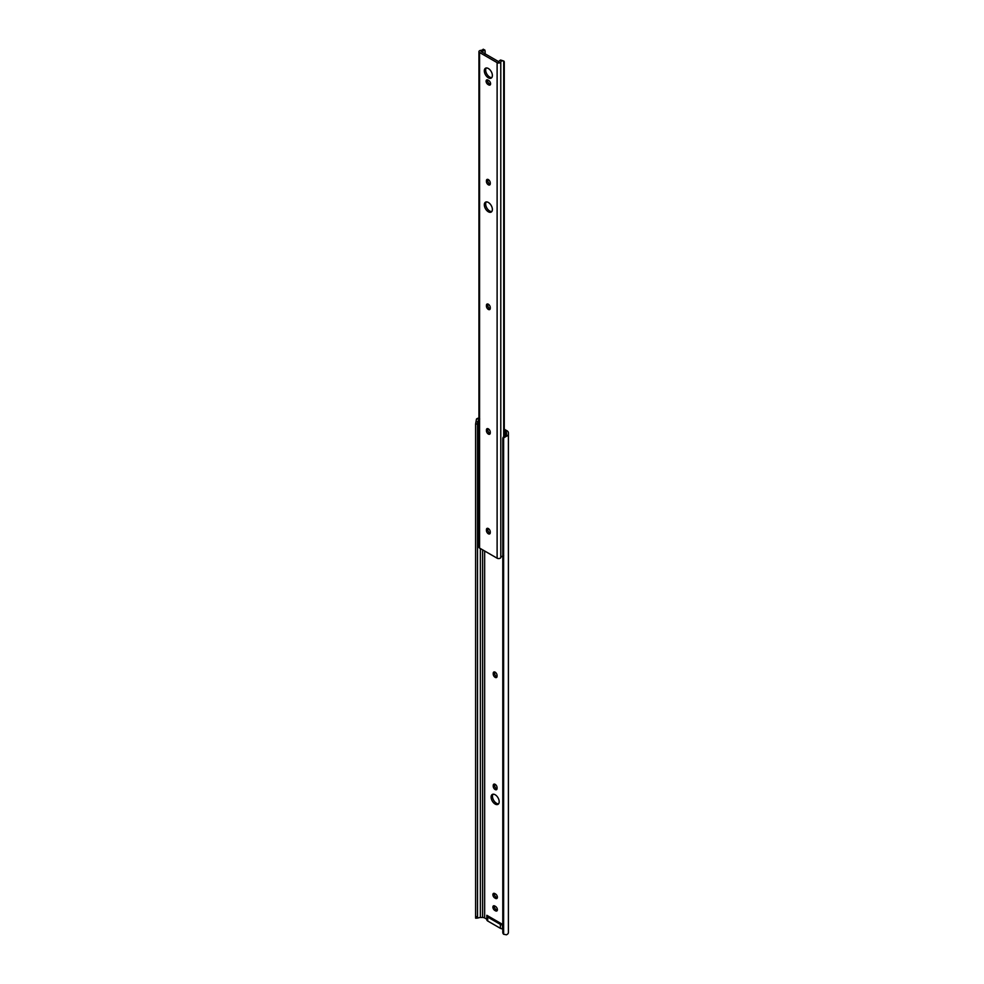 <?xml version="1.0" encoding="UTF-8"?>
<svg xmlns="http://www.w3.org/2000/svg" width="984" height="984" viewBox="0 0 984 984"><rect width="100%" height="100%" fill="white"/><g stroke="black" fill="none" stroke-linecap="round" stroke-linejoin="round"><path stroke-width="1.48" d="M495.149 789.537A2.706 1.562 -120 0 0 496.502 789.672A2.706 1.562 -120 0 0 497.055 788.43L497.055 787.655A2.706 1.562 -120 0 0 495.874 784.924A2.706 1.562 -120 0 0 493.796 784.199A2.706 1.562 -120 0 0 493.23 785.441L493.23 786.228A2.706 1.562 -120 0 0 495.149 789.537M494.657 784.125A2.706 1.562 -120 0 0 494.595 784.654L494.595 785.441A2.706 1.562 -120 0 0 496.502 788.75A2.706 1.562 -120 0 0 496.994 788.959M495.149 677.373A2.706 1.562 -120 0 0 496.502 677.509A2.706 1.562 -120 0 0 497.055 676.266L497.055 675.479A2.706 1.562 -120 0 0 495.874 672.761A2.706 1.562 -120 0 0 493.796 672.035A2.706 1.562 -120 0 0 493.23 673.277L493.23 674.065A2.706 1.562 -120 0 0 495.149 677.373M494.657 671.961A2.706 1.562 -120 0 0 494.595 672.49L494.595 673.277A2.706 1.562 -120 0 0 496.502 676.586A2.706 1.562 -120 0 0 496.994 676.795M495.149 794.74A5.707 3.296 -120 0 0 492.295 794.457A5.707 3.296 -120 0 0 491.41 799.033A5.707 3.296 -120 0 0 495.149 804.063A5.707 3.296 -120 0 0 498.002 804.346A5.707 3.296 -120 0 0 498.876 799.771A5.707 3.296 -120 0 0 495.149 794.74M493.058 794.211A5.707 3.296 -120 0 0 492.984 798.873A5.707 3.296 -120 0 0 496.502 803.276A5.707 3.296 -120 0 0 498.593 803.805M504.275 430.783L505.628 431.57A2.89 1.661 180 0 1 506.477 432.751L506.477 434.042A2.866 1.648 180 0 1 506.403 434.424L506.403 436.281A4.785 2.768 0 0 0 508.396 434.042L508.396 432.751A4.809 2.78 0 0 0 506.994 430.783L504.275 429.221M494.312 893.349A2.706 1.562 -120 0 0 496.17 897.187L496.846 897.58A2.706 1.562 -120 0 0 497.338 897.789M494.312 905.809A2.706 1.562 -120 0 0 496.17 909.659L496.846 910.04A2.706 1.562 -120 0 0 497.338 910.249M476.49 917.531L475.604 918.072L475.604 916.67L477.523 916.67L477.523 918.072L479.712 917.531A2.866 1.648 180 0 1 480.377 917.482L482.615 917.482A2.89 1.661 180 0 1 484.657 917.974L486.822 919.216L486.822 915.292L502.787 924.517M494.804 893.558A2.706 1.562 -120 0 0 493.451 893.423A2.706 1.562 -120 0 0 493.033 895.588A2.706 1.562 -120 0 0 494.804 897.974L495.481 898.367A2.706 1.562 -120 0 0 496.834 898.503A2.706 1.562 -120 0 0 497.252 896.338A2.706 1.562 -120 0 0 495.481 893.952L494.804 893.558M494.804 906.018A2.706 1.562 -120 0 0 493.451 905.883A2.706 1.562 -120 0 0 493.033 908.06A2.706 1.562 -120 0 0 494.804 910.434L495.481 910.827A2.706 1.562 -120 0 0 496.834 910.963A2.706 1.562 -120 0 0 497.252 908.798A2.706 1.562 -120 0 0 495.481 906.412L494.804 906.018M478.937 417.991A4.785 2.768 0 0 0 476.49 419.024L478.937 419.024M479.712 419.024L477.523 421.693L477.523 424.043L475.604 424.043L476.49 419.024M477.523 918.072L475.653 918.195M477.523 916.67L477.523 424.043M475.604 916.67L475.604 424.043M506.403 436.281L503.623 437.868A3.604 2.94 180 0 0 502.787 439.75L502.787 932.365A3.604 2.94 180 0 0 503.623 934.246L506.403 934.8A4.785 2.768 0 0 0 508.396 932.549L508.396 434.042M502.787 439.75L502.787 438.63A3.604 2.94 0 0 1 503.623 436.761L506.403 434.424M502.787 928.834L502.504 928.834A3.001 1.734 180 0 1 500.389 928.33L487.695 920.999A3.001 1.734 180 0 1 486.822 919.782L486.822 915.292M502.787 924.911L502.504 924.911A3.001 1.734 180 0 1 500.389 924.406L487.695 917.076A3.001 1.734 180 0 1 486.822 915.858M484.312 70.836A5.707 3.296 -120 0 0 486.797 76.58A5.707 3.296 -120 0 0 491.201 78.117A5.707 3.296 -120 0 0 492.381 75.497A5.707 3.296 -120 0 0 489.884 69.753A5.707 3.296 -120 0 0 485.493 68.228A5.707 3.296 -120 0 0 484.312 70.836M486.256 67.982A5.707 3.296 -120 0 0 485.666 70.061A5.707 3.296 -120 0 0 487.72 75.301A5.707 3.296 -120 0 0 491.803 77.576M484.312 204.795A5.707 3.296 -120 0 0 486.797 210.539A5.707 3.296 -120 0 0 491.201 212.064A5.707 3.296 -120 0 0 492.381 209.457A5.707 3.296 -120 0 0 489.884 203.713A5.707 3.296 -120 0 0 485.493 202.175A5.707 3.296 -120 0 0 484.312 204.795M486.256 201.929A5.707 3.296 -120 0 0 485.666 204.008A5.707 3.296 -120 0 0 487.72 209.26A5.707 3.296 -120 0 0 491.803 211.535M490.598 83.788A2.706 1.562 -120 0 0 488.691 80.479L488.002 80.085A2.706 1.562 -120 0 0 486.649 79.95A2.706 1.562 -120 0 0 486.244 82.127A2.706 1.562 -120 0 0 488.002 84.501L488.691 84.895A2.706 1.562 -120 0 0 490.032 85.03A2.706 1.562 -120 0 0 490.598 83.788M487.855 304.019A2.706 1.562 -120 0 0 487.793 304.548L487.793 305.323A2.706 1.562 -120 0 0 490.192 308.853M487.855 528.346A2.706 1.562 -120 0 0 487.793 528.875L487.793 529.663A2.706 1.562 -120 0 0 490.192 533.18M487.523 79.876A2.706 1.562 -120 0 0 489.368 83.726L490.044 84.107A2.706 1.562 -120 0 0 490.536 84.316M487.855 179.383A2.706 1.562 -120 0 0 487.793 179.912L487.793 180.699A2.706 1.562 -120 0 0 490.192 184.217M487.855 428.643A2.706 1.562 -120 0 0 487.793 429.172L487.793 429.959A2.706 1.562 -120 0 0 490.192 433.477M483.242 49.2L482.713 49.704A2.866 1.648 180 0 1 480.795 50.381A2.165 1.255 0 0 0 478.937 51.623A2.165 1.255 0 0 0 479.577 52.509L497.117 62.632A2.165 1.255 0 0 0 499.331 62.939A2.165 1.255 0 0 0 500.782 61.931A2.866 1.648 180 0 1 501.963 60.824L500.598 60.024A4.785 2.768 0 0 0 498.888 61.771L481.065 51.488A4.785 2.768 0 0 0 484.091 50.491L482.713 49.704L483.242 49.2A2.398 1.39 -60 0 1 483.304 49.237L484.94 50.172M478.937 51.623L478.937 547.19A2.165 1.255 0 0 0 479.577 548.076L497.117 558.199A2.165 1.255 0 0 0 499.331 558.506A2.165 1.255 0 0 0 500.782 557.497A2.866 1.648 180 0 1 501.963 556.39L503.71 555.579M490.253 307.537A2.706 1.562 -120 0 0 489.073 304.819A2.706 1.562 -120 0 0 486.994 304.093A2.706 1.562 -120 0 0 486.428 305.323L486.428 306.11A2.706 1.562 -120 0 0 487.609 308.828A2.706 1.562 -120 0 0 489.7 309.554A2.706 1.562 -120 0 0 490.253 308.324L490.253 307.537M490.253 531.864A2.706 1.562 -120 0 0 489.073 529.146A2.706 1.562 -120 0 0 486.994 528.42A2.706 1.562 -120 0 0 486.428 529.663L486.428 530.45A2.706 1.562 -120 0 0 487.609 533.168A2.706 1.562 -120 0 0 489.7 533.894A2.706 1.562 -120 0 0 490.253 532.652L490.253 531.864M490.253 182.913A2.706 1.562 -120 0 0 489.073 180.183A2.706 1.562 -120 0 0 486.994 179.457A2.706 1.562 -120 0 0 486.428 180.699L486.428 181.487A2.706 1.562 -120 0 0 487.609 184.205A2.706 1.562 -120 0 0 489.7 184.93A2.706 1.562 -120 0 0 490.253 183.688L490.253 182.913M490.253 432.161A2.706 1.562 -120 0 0 489.073 429.442A2.706 1.562 -120 0 0 486.994 428.716A2.706 1.562 -120 0 0 486.428 429.959L486.428 430.746A2.706 1.562 -120 0 0 487.609 433.464A2.706 1.562 -120 0 0 489.7 434.19A2.706 1.562 -120 0 0 490.253 432.948L490.253 432.161M485.124 54.132L485.124 51.094L484.091 50.491L485.124 51.094M500.598 60.024L503.771 61.045A2.398 1.39 120 0 0 503.71 61.02L501.963 60.824M504.275 436.207L504.275 62.152A2.398 1.39 120 0 0 503.771 61.045M503.71 436.675L503.71 61.02M505.628 435.272L505.628 431.57M484.657 917.974L484.657 551.003M482.615 917.482L482.615 549.835M480.377 917.482L480.377 548.543M503.623 934.246L503.623 437.868M494.595 672.49L493.23 673.277M494.595 673.277L493.23 674.065M496.17 909.659L494.804 910.434M496.846 910.04L495.481 910.827M496.17 897.187L494.804 897.974M496.846 897.58L495.481 898.367M494.595 784.654L493.23 785.441M494.595 785.441L493.23 786.228M502.504 928.834L502.504 924.911M500.389 928.33L500.389 924.406M487.695 920.999L487.695 917.076M497.117 558.199L497.117 62.632M500.782 557.497L500.782 61.931M479.577 548.076L479.577 52.509M487.793 429.172L486.428 429.959M487.793 429.959L486.428 430.746M487.793 179.912L486.428 180.699M487.793 180.699L486.428 181.487M489.368 83.726L488.002 84.501M490.044 84.107L488.691 84.895M487.793 528.875L486.428 529.663M487.793 529.663L486.428 530.45M487.793 304.548L486.428 305.323M487.793 305.323L486.428 306.11"/></g></svg>

